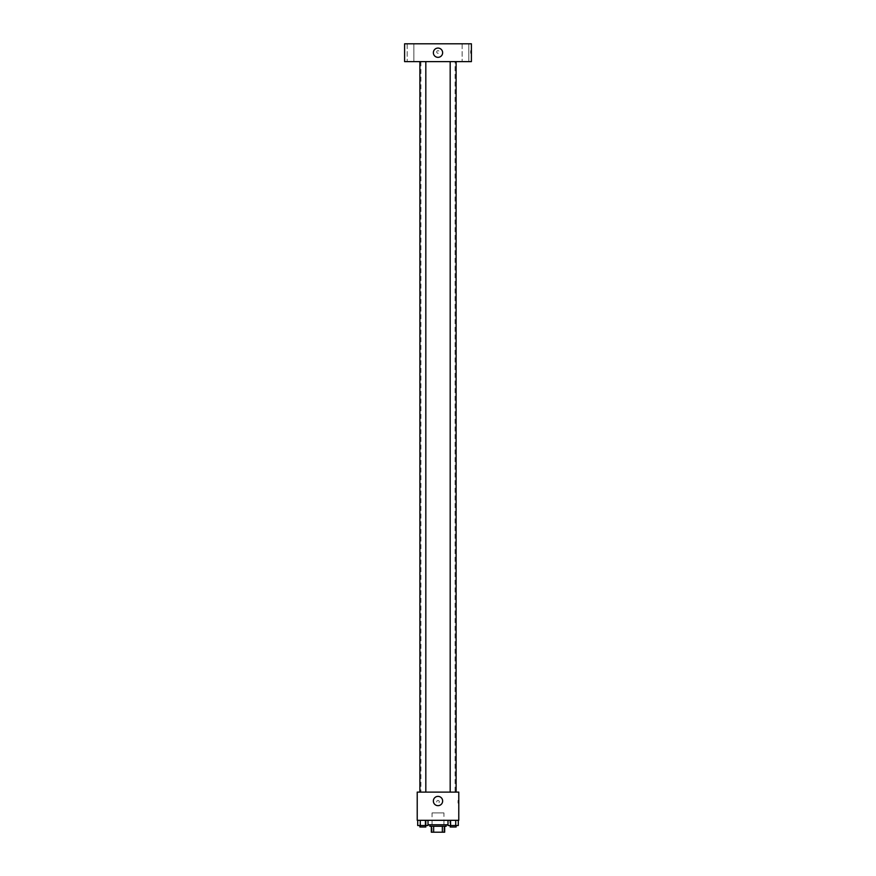 <?xml version="1.0" encoding="UTF-8"?>
<svg xmlns="http://www.w3.org/2000/svg" width="876" height="876" viewBox="0 0 876 876"><rect width="100%" height="100%" fill="white"/><g stroke="black" fill="none" stroke-linecap="round" stroke-linejoin="round"><path stroke-width="0.66" stroke-dasharray="4.38 3.29" d="M443.935 812.895L432.065 812.895L443.935 812.895L443.935 832.2L432.065 832.2L443.935 832.2M433.642 832.2L431.32 832.2L431.32 826.265L433.642 826.265L433.642 832.2L444.68 832.2M442.358 826.265L433.642 826.265L442.358 826.265L442.358 832.2M433.642 826.265L431.32 826.265M429.831 826.265L446.169 826.265M438 824.776L429.831 824.776L438 824.776M447.997 824.776L428.003 824.776M449.881 820.319L426.119 820.319L449.881 820.319L449.881 824.776M417.71 820.319L417.71 825.52L420.283 825.52L417.71 825.52L420.283 825.52L420.283 820.319L425.429 820.319L417.71 820.319L428.003 820.319L420.283 820.319L420.283 825.52L428.003 825.52L425.429 825.52L428.003 825.52L428.003 820.319L425.429 820.319L428.003 820.319L425.429 820.319L425.429 825.52L420.283 825.52L425.429 825.52L425.429 820.319L428.003 820.319L420.283 820.319L428.003 820.319M417.217 820.319L458.783 820.319L458.783 792.112L417.217 792.112L417.217 820.319M447.997 820.319L447.997 825.52L450.571 825.52L447.997 825.52L450.571 825.52L450.571 820.319L455.717 820.319L447.997 820.319L458.29 820.319L450.571 820.319L450.571 825.52L458.29 825.52L455.717 825.52L458.29 825.52L458.29 820.319L455.717 820.319L458.29 820.319L455.717 820.319L455.717 825.52L450.571 825.52L455.717 825.52L455.717 820.319L458.29 820.319L450.571 820.319L458.29 820.319M439.303 801.759A1.303 1.303 0 0 0 437.354 800.642A1.303 1.303 0 0 0 437.354 802.887A1.303 1.303 0 0 0 439.303 801.759A1.303 1.303 0 0 0 437.354 800.642A1.303 1.303 0 0 0 437.354 802.887A1.303 1.303 0 0 0 439.303 801.759M455.071 792.112L420.929 792.112L455.071 792.112L455.071 61.616L420.929 61.616L455.071 61.616M425.824 792.112L419.889 792.112L425.824 792.112L419.889 792.112L425.824 792.112L425.824 61.616L419.889 61.616L425.824 61.616M456.111 792.112L450.176 792.112L456.111 792.112L450.176 792.112L456.111 792.112L456.111 61.616L450.176 61.616L456.111 61.616M417.217 803.062L417.217 800.467L417.217 803.062M458.783 800.467L458.783 803.062L458.783 800.467L458.038 800.467L458.038 803.062L458.038 800.467M442.643 801.025A4.643 4.643 0 0 1 435.679 805.044A4.643 4.643 0 0 1 435.679 797.007A4.643 4.643 0 0 1 442.643 801.025M404.592 61.616L471.408 61.616L471.408 43.8L404.592 43.8L404.592 61.616M413.877 61.616L407.187 61.616L413.877 61.616L407.187 61.616L413.877 61.616L413.877 43.8L407.187 43.8L413.877 43.8L407.187 43.8L413.877 43.8L413.877 61.616M468.813 61.616L462.123 61.616L468.813 61.616L462.123 61.616L468.813 61.616L468.813 43.8L462.123 43.8L468.813 43.8L462.123 43.8L468.813 43.8L468.813 61.616M404.592 53.261L404.592 50.666L404.592 53.261M471.408 50.666L471.408 53.261L471.408 50.666L470.664 50.666L470.664 53.261L470.664 50.666M438 50.666A1.303 1.303 0 0 0 436.872 52.615A1.303 1.303 0 0 0 439.128 52.615A1.303 1.303 0 0 0 438 50.666A1.303 1.303 0 0 0 436.872 52.615A1.303 1.303 0 0 0 439.128 52.615A1.303 1.303 0 0 0 438 50.666M438 48.07A4.643 4.643 0 0 1 442.019 55.024A4.643 4.643 0 0 1 433.981 55.024A4.643 4.643 0 0 1 438 48.07M456.111 825.52L450.176 825.52L456.111 825.52L450.176 825.52L456.111 825.52L456.111 826.999L450.176 826.999L456.111 826.999L450.176 826.999L450.176 825.52M425.824 825.52L419.889 825.52L425.824 825.52L419.889 825.52L425.824 825.52L425.824 826.999L419.889 826.999L425.824 826.999L419.889 826.999L419.889 825.52M455.717 820.319L455.717 825.52M450.571 820.319L450.571 825.52M425.429 820.319L425.429 825.52M420.283 820.319L420.283 825.52M432.065 832.2L432.065 812.895M426.119 820.319L426.119 824.776M458.038 803.062L458.783 803.062M420.929 61.616L420.929 792.112M419.889 61.616L419.889 792.112M450.176 61.616L450.176 792.112M407.187 43.8L407.187 61.616L407.187 43.8M462.123 43.8L462.123 61.616L462.123 43.8M470.664 53.261L471.408 53.261"/><path stroke-width="1.31" d="M442.358 826.265L442.358 832.2L431.32 832.2L431.32 826.265M442.358 832.2L444.68 832.2L444.68 826.265L444.68 832.2M446.169 824.776L446.169 826.265L429.831 826.265L429.831 824.776M433.642 826.265L433.642 832.2M428.003 824.776L447.997 824.776M458.783 820.319L417.217 820.319L417.217 792.112L458.783 792.112L458.783 820.319M442.643 801.025A4.643 4.643 0 0 1 435.679 805.044A4.643 4.643 0 0 1 435.679 797.007A4.643 4.643 0 0 1 442.643 801.025M450.176 792.112L450.176 61.616M425.824 61.616L425.824 792.112M471.408 61.616L404.592 61.616L404.592 43.8L471.408 43.8L471.408 61.616M438 48.07A4.643 4.643 0 0 1 442.019 55.024A4.643 4.643 0 0 1 433.981 55.024A4.643 4.643 0 0 1 438 48.07M458.29 820.319L458.29 825.52L447.997 825.52L447.997 820.319M455.717 820.319L455.717 825.52M450.571 820.319L450.571 825.52M456.111 825.52L456.111 826.999L450.176 826.999L450.176 825.52M428.003 820.319L428.003 825.52L417.71 825.52L417.71 820.319M425.429 820.319L425.429 825.52M420.283 820.319L420.283 825.52M425.824 825.52L425.824 826.999L419.889 826.999L419.889 825.52M456.111 792.112L456.111 61.616M419.889 61.616L419.889 792.112"/></g></svg>
